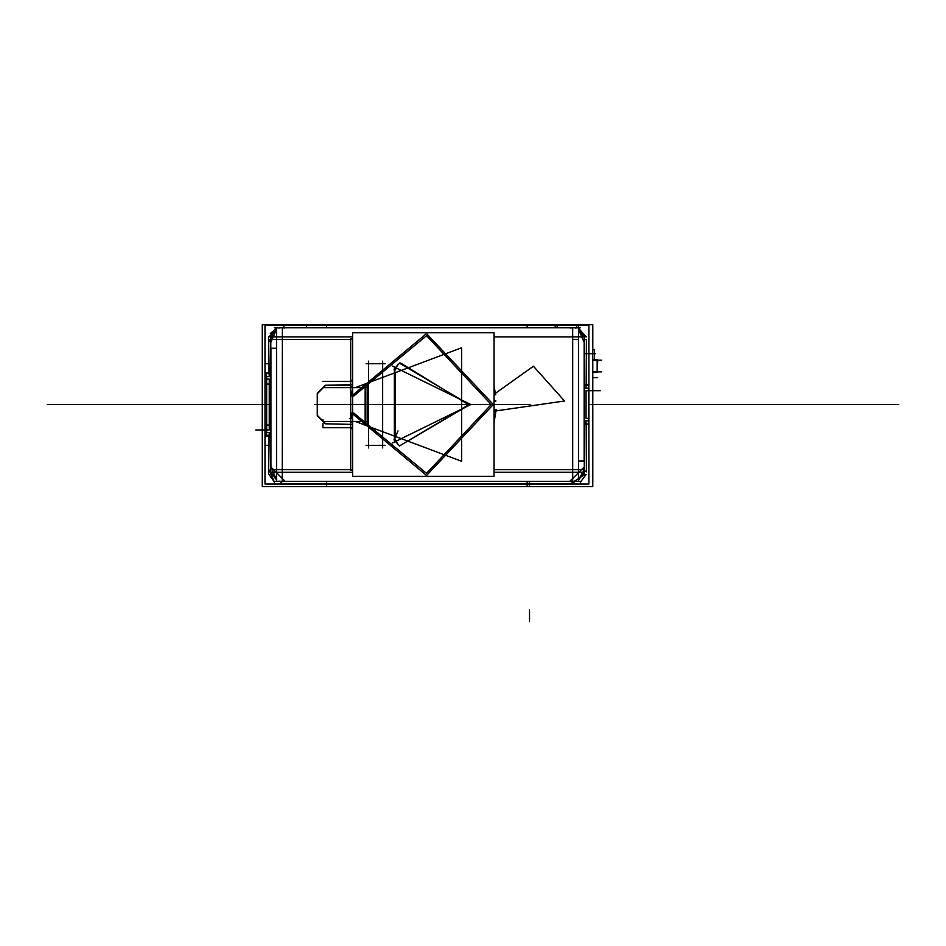 <?xml version="1.0" encoding="UTF-8"?>
<svg xmlns="http://www.w3.org/2000/svg" width="946" height="946" viewBox="0 0 946 946"><rect width="100%" height="100%" fill="white"/><g stroke="black" fill="none" stroke-linecap="round" stroke-linejoin="round"><path stroke-width="1.42" d="M494.072 394.92L495.692 394.707L494.072 386.311M494.072 393.571L495.432 393.359L494.072 393.571L495.432 393.359L494.072 393.571L495.432 393.359L533.426 366.256L564.549 401.033L496 410.919L494.072 422.472L496 410.919L494.072 410.753L496 410.919L494.072 410.753L496 410.919L494.072 422.472L496 410.919L494.072 410.753M494.072 409.322L496.177 409.464L494.072 422.756M280.063 481.159L276.563 481.348L276.563 467.229M574.967 481.159L578.467 481.348L578.467 467.229M572.661 327.789L572.661 481.348M282.369 327.789L282.215 481.549M572.661 469.736L572.661 339.46L572.661 469.736L572.661 339.46L572.661 469.736L494.072 469.736L584.273 469.736M269.208 376.603L269.137 373.434M269.161 435.255L266.595 435.255L269.125 435.751L269.208 432.842M270.71 339.46L270.71 469.736L270.71 339.46L270.71 469.736L268.605 471.865L270.71 469.736L268.605 471.865L270.745 469.736L276.563 469.736L270.745 469.736L276.563 469.736L270.745 469.736L270.71 339.46L276.563 339.46L268.605 339.484L352.633 339.46L282.369 339.46L282.369 469.736L352.633 469.736L276.563 469.736M270.934 336.847L352.633 336.847L276.563 336.847L276.563 472.338L352.633 472.338L276.563 472.338L276.563 336.847M270.934 472.338L276.563 472.338M555.491 327.789L555.491 325.27L578.55 325.27L578.278 327.789M586.106 424.186L586.023 420.899L586.106 424.186M586.023 388.167L586.106 384.88M584.096 472.338L578.467 472.338L578.467 336.847L584.096 336.847M575.168 328.061L578.467 327.789L578.467 341.955M279.862 328.061L276.563 327.789L276.563 341.955M352.633 422.07L350.434 422.625M352.196 387.624L352.432 386.938L352.196 387.624M352.633 386.985L350.434 386.441M351.675 395.795L352.633 395.913M351.675 413.272L352.633 413.154M283.753 327.789L283.753 325.27L306.8 325.27L306.528 327.789M269.161 373.812L266.595 373.327L266.689 381.581M266.595 435.751L266.689 427.497M586.071 423.69L588.637 424.186L588.542 415.933M586.071 385.377L588.637 384.88L588.542 393.134M576.481 327.789L576.8 325.27M556.969 325.27L557.289 327.789M597.198 360.213L597.21 372.428L592.775 372.428M597.198 371.873L597.754 359.669L597.21 372.428L597.21 359.669L592.775 359.669M351.9 418.191L349.547 418.652M350.493 395.83L351.652 395.972L426.551 333.536L493.386 404.533L426.551 475.531L351.652 413.095L350.493 413.236M353.839 396.055L426.516 335.712L491.222 404.533L426.516 473.355L353.839 413.012M355.353 421.443L461.589 461.258L461.589 347.809L355.353 387.624L461.589 347.809L461.589 461.258L355.353 421.443L461.589 461.258L461.589 347.809L355.353 387.624L461.589 347.809L461.589 461.258L355.353 421.443L461.589 461.258L461.589 347.809L355.353 387.624M495.432 393.359L533.426 366.256L564.549 401.033L496 410.919L564.549 401.033L496 410.919L564.549 401.033L533.426 366.256L495.432 393.359L533.426 366.256L564.549 401.033L533.426 366.256L495.432 393.359L494.072 386.595M399.898 445.637L469.062 404.533L399.898 363.43L469.062 404.533L399.898 445.637L469.062 404.533L399.898 363.43L469.062 404.533L399.898 445.637L469.062 404.959L400.655 363.028M392.495 366.126L470.86 404.533L392.495 442.953M418.014 476.37L426.516 476.37M426.658 332.696L417.872 332.696M578.467 472.338L494.072 472.338L578.467 472.338L578.467 336.847L494.072 336.847L578.467 336.847M572.661 339.46L578.467 339.46M352.633 424.411L325.459 423.784L352.633 424.411L325.459 423.784L317.3 415.613L317.3 393.453L317.3 415.613L325.459 423.784L352.633 424.411L325.459 423.784L317.3 415.613L317.3 393.453L325.459 385.294L350.8 385.294L325.459 385.294L317.3 393.453L325.459 385.294L352.633 384.667M351.971 381.38L352.633 379.476M352.633 429.602L351.971 427.698M495.81 401.187L494.072 401.281M495.491 393.205L494.072 393.418M495.739 401.033L494.072 401.128M496.071 411.12L494.072 410.942M495.799 400.832L494.072 400.938M398.597 476.37L445.933 476.37M404.675 476.37L439.855 476.37M572.661 481.396L282.369 481.396L572.661 481.396L282.369 481.396L572.661 481.396L574.766 483.489L572.661 481.396L574.766 483.489L572.661 481.396L282.369 481.396L280.264 483.524L326.63 483.524M584.025 472.338L578.467 479.847L584.025 472.338L578.467 479.847L584.025 472.338L578.467 479.847L584.321 469.724L586.425 471.829L586.118 424.21L588.637 424.21M570.107 481.076L584.001 467.182M586.473 471.877L584.474 469.89M584.214 472.338L578.467 480.083M274.375 483.536L274.375 481.348L580.655 481.348L580.655 483.536M326.654 483.524L573.595 483.536M277.746 483.572L329.149 483.572M326.654 486.078L326.654 481.396M262.255 486.611L262.255 324.679L592.775 324.679L592.775 486.611L592.775 324.679L262.255 324.679L592.775 324.679L592.775 486.611L592.775 324.679L262.255 324.679L592.775 324.679L592.775 486.611L592.775 324.679L262.255 324.679L262.255 486.611L592.775 486.611L262.255 486.611L262.255 324.679L262.255 486.611L592.775 486.611L262.255 486.611L262.255 324.679L262.255 486.611L592.775 486.611L262.255 486.611M268.605 340.217L269.113 373.303L266.595 373.303M269.113 435.775L268.605 471.191M580.655 481.892L586.118 474.478L580.655 481.892M588.637 384.856L586.118 384.856L586.425 339.46L584.321 339.46L584.321 469.736L586.425 471.829L586.425 424.364L586.425 471.829L586.425 424.364L586.425 471.829L584.321 469.736L586.425 471.829M586.118 336.811L578.55 328.428L586.118 336.811M268.558 336.811L270.745 336.811L270.745 474.478L268.558 474.478M268.605 363.737L269.113 373.303L268.605 363.737M255.751 429.933L269.22 429.933L269.22 379.133L269.22 429.933L269.22 379.133L269.22 429.933L269.22 379.133L266.595 379.133M268.605 436.023L268.605 445.33L268.605 436.023M268.581 442.834L268.581 474.419M268.853 469.405L274.375 481.987M268.912 474.478L274.375 481.892L268.912 474.478M271.017 467.182L284.912 481.076M276.563 480.083L270.816 472.338M271.005 472.338L276.563 479.847L271.005 472.338L276.563 479.847L271.005 472.338L276.563 479.847L270.982 467.229M270.934 469.003L271.147 467.052M270.934 348.294L270.934 467.265M282.369 337.072L282.369 348.294M276.563 348.294L270.745 348.294L270.71 337.072M271.005 336.847L276.563 329.338L271.005 336.847M271.017 341.955L276.563 329.362M282.416 327.789L284.912 328.061M268.853 341.991L276.563 328.451L269.066 336.811M270.26 333.453L276.563 328.392M580.643 327.789L274.375 327.789M527.206 325.329L527.206 327.789M584.001 341.955L578.467 329.362M572.614 327.789L570.107 328.061M584.025 336.847L578.467 329.338L584.025 336.847L578.467 329.338L584.025 336.847L578.467 329.338L584.049 341.955M578.467 329.255L584.179 336.847M586.473 474.478L584.273 474.478L584.273 336.811L586.473 336.811M588.637 418.38L586.012 418.38L586.012 390.698L586.012 418.38L586.012 390.698L586.012 418.38L586.012 390.698L588.637 390.698M586.425 339.46L584.321 339.46L586.425 339.46L586.118 384.856L586.425 339.46L584.321 339.46L584.321 469.736M584.096 460.903L584.096 341.955M572.661 472.113L572.661 460.903M578.467 460.903L584.273 460.903M584.321 460.903L584.321 472.113M282.369 339.46L352.633 339.46L282.369 339.46L352.633 339.46L282.369 339.46L282.369 469.736M290.055 327.789L300.225 327.789M445.885 332.696L398.644 332.696M439.949 332.696L404.581 332.696M352.633 429.803L351.9 427.698M322.941 419.657L322.941 420.816M322.941 423.43L322.941 427.698L352.633 427.698M325.72 423.82L317.253 415.353M317.253 416.063L317.253 393.016M317.253 393.713L325.72 385.247M352.633 381.38L322.941 381.38M351.9 381.38L352.633 379.263M367.639 387.624L322.941 387.624M351.451 395.771L352.633 388.995M352.633 420.071L351.451 413.307M322.941 421.443L367.639 421.443M527.206 481.396L527.206 486.078M524.711 483.572L576.114 483.572M571.112 483.3L584.995 474.478M268.581 336.989L268.581 366.244M266.086 363.737L270.71 363.737M266.086 373.02L270.71 373.327M270.71 432.464L266.689 432.464L266.689 376.603L270.71 376.603M266.086 436.047L270.71 435.751M270.71 445.33L266.086 445.33M326.654 327.789L326.654 325.329M352.633 470.162L350.67 470.162L350.67 338.916L350.67 470.162L352.633 470.162L350.67 470.162L350.67 338.916L352.633 338.916M397.982 430.95L394.009 439.878L399.732 446.027M397.734 444.384L395.298 439.11M394.328 439.18L394.328 369.898M395.298 372.085L395.298 436.993M352.633 476.37L352.633 332.696L494.072 332.696L494.072 476.37L352.633 476.37M365.121 387.624L365.121 421.443M395.298 369.957L397.734 364.683M367.166 423.974L367.166 385.093M394.009 369.188L399.732 363.039M368.621 361.195L368.621 447.884M385.14 363.713L366.09 363.713M382.61 447.884L382.61 361.195M366.09 445.353L385.14 445.353M588.944 384.691L584.321 384.88M584.321 388.167L588.542 388.167L588.542 420.899L584.321 420.899M588.944 424.387L584.321 424.186M270.71 424.943L267.363 424.943M270.71 384.123L267.363 384.123M264.998 483.985L264.998 325.081L588.861 325.081L588.861 483.985L264.998 483.985M592.775 360.213L601.526 360.213M592.775 371.873L601.526 371.873M592.775 338.656L592.775 354.951M594.407 359.669L594.407 349.512L593.059 349.512M594.407 349.724L593.059 349.724M282.369 481.396L280.264 483.524M325.459 423.784L317.3 415.613L317.3 393.453L325.459 385.294L317.3 393.453L317.3 415.613L325.459 423.784M494.072 422.472L496 410.919M588.542 404.533L898.7 404.533L588.542 404.533M282.416 481.348L280.217 483.536M270.982 341.955L276.563 329.338M262.255 404.533L47.3 404.533L262.255 404.533M259.5 404.533L270.71 404.533L259.5 404.533M734.392 404.533L741.108 404.533L734.392 404.533M710.186 404.533L716.914 404.533L710.186 404.533M592.161 404.533L590.966 404.533L592.161 404.533M595.649 353.721L584.321 353.721M266.689 404.533L47.3 404.533L266.689 404.533M600.438 390.698L588.779 390.698M529.571 481.396L529.571 486.173L529.571 481.396M529.571 621.321L529.571 609.662L529.571 621.321M592.775 404.533L898.7 404.533L592.775 404.533M530.15 404.533L314.379 404.533L530.15 404.533M485.251 404.533L510.899 404.533L485.251 404.533M763.99 404.533L681.179 404.533L763.99 404.533M555.219 325.27L555.219 327.789L555.219 325.27M283.481 325.27L283.481 327.789L283.481 325.27M597.671 377.714L592.775 377.714"/></g></svg>
